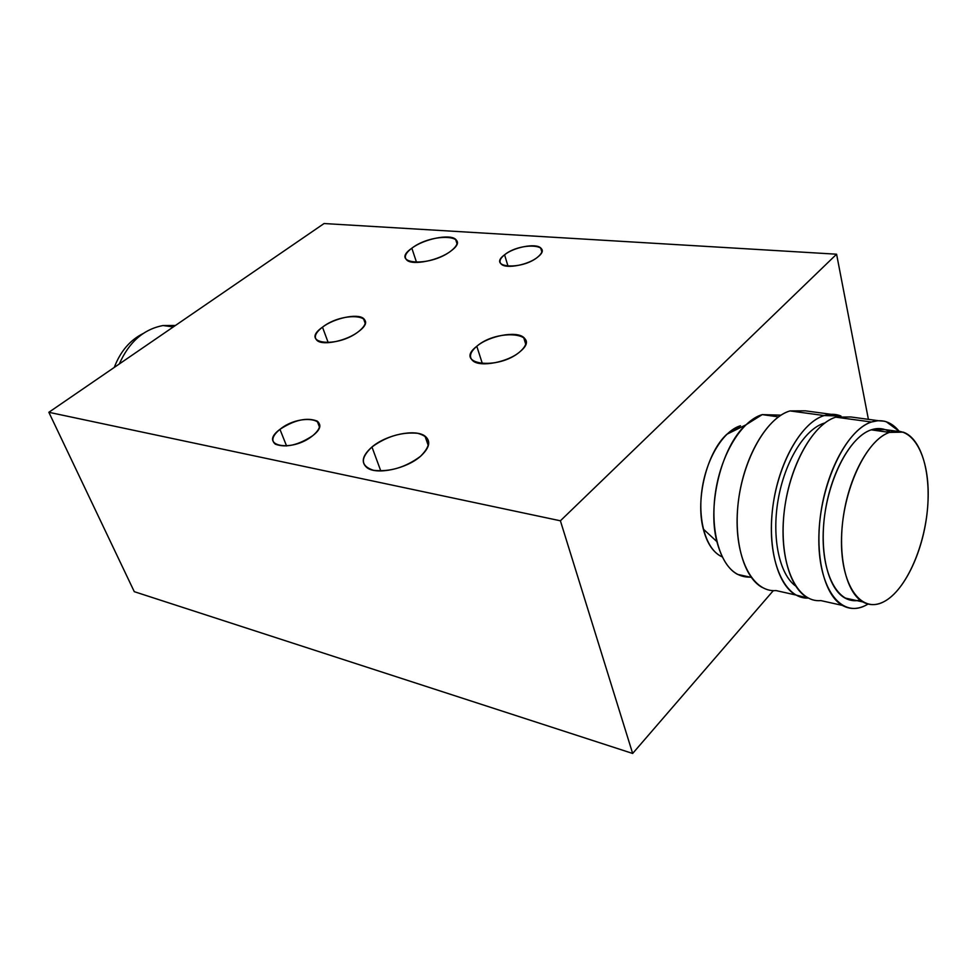 <?xml version="1.0" encoding="UTF-8"?>
<svg xmlns="http://www.w3.org/2000/svg" width="977" height="977" viewBox="0 0 977 977"><rect width="100%" height="100%" fill="white"/><g stroke="black" fill="none" stroke-linecap="round" stroke-linejoin="round"><path stroke-width="1.47" d="M134.276 591.671L632.656 753.462L773.32 590.621L632.656 753.462L560.395 520.79L632.656 753.462L134.276 591.671L48.85 412.294L324.059 223.538L836.593 254.203L868.394 419.341L836.593 254.203L560.395 520.79L48.85 412.294L134.276 591.671M726.778 434.313C706.908 452.388 695.282 498.905 703.293 529.033C707.067 543.578 713.357 552.848 722.186 556.841C706.652 550.405 697.517 521.547 701.926 490.136C706.212 458.714 723.261 430.784 740.481 425.764L726.778 434.313L745.659 424.983C721.514 447.026 707.153 504.645 716.862 541.6C723.383 565.561 734.472 577.407 750.165 577.151L737.598 574.391C719.658 565.109 709.717 529.485 715.604 491.516C721.368 453.536 741.885 420.464 762.243 414.614L745.659 424.983M324.059 223.538L48.85 412.294L560.395 520.79L836.593 254.203L324.059 223.538M476.8 346.261C497.769 327.967 543.09 332.913 520.082 351.622C498.197 370.845 452.803 364.555 476.8 346.261L482.406 363.749L476.8 346.261C469.937 352.196 468.679 357.081 473.015 360.928C480.586 367.523 508.296 362.125 520.082 351.622C526.579 345.797 527.775 341.046 523.635 337.358C516.039 330.666 488.83 335.917 476.8 346.261M322.483 327.161C343.574 310.674 381.396 314.802 358.498 331.618C336.552 348.862 298.889 343.635 322.483 327.161L328.235 342.683L322.483 327.161C315.217 332.852 313.495 337.37 317.342 340.717C323.546 345.834 347.043 340.692 358.498 331.618C365.471 326 367.108 321.592 363.407 318.38C357.179 313.202 334.11 318.197 322.483 327.161M411.842 248.195C432.396 232.245 473.405 234.639 450.959 250.979C429.562 267.686 388.577 264.242 411.842 248.195L416.568 262.447L411.842 248.195C405.333 253.19 403.709 257.207 406.982 260.236C412.917 265.756 439.198 260.285 450.959 250.979C457.175 246.07 458.714 242.162 455.575 239.255C449.579 233.686 423.786 239.023 411.842 248.195M371.956 446.99C386.587 436.389 401.816 431.822 417.667 433.3C431.101 437.037 432.054 444.706 420.513 456.308C405.443 467.421 389.799 472.099 373.568 470.316C360.562 466.066 360.024 458.286 371.956 446.99L380.798 470.963L371.956 446.99C362.259 455.563 360.672 462.512 367.193 467.836C376.878 475.14 406.566 468.801 420.513 456.308C429.66 447.869 431.138 441.115 424.971 436.072C415.298 428.634 386.233 434.704 371.956 446.99M504.572 254.802C520.24 241.856 554.851 243.981 537.631 257.146C521.449 270.58 486.778 267.771 504.572 254.802L508.04 266.281L504.572 254.802C499.845 258.649 498.783 261.799 501.396 264.266C506.428 269.127 528.496 264.84 537.631 257.146C542.174 253.361 543.175 250.271 540.66 247.889C535.579 242.992 513.841 247.193 504.572 254.802M279.947 429.343C300.244 412.685 334.757 418.754 312.787 435.644C291.72 453.023 257.391 445.866 279.947 429.343L286.591 445.988L279.947 429.343C272.424 435.608 270.898 440.554 275.367 444.205C285.846 448.052 298.315 445.207 312.787 435.644C320.041 429.44 321.506 424.592 317.183 421.075C306.851 417.142 294.443 419.902 279.947 429.343M762.243 414.614L778.437 416.874L762.243 414.614L780.953 415.164M795.864 595.017L776.08 590.584C752.302 592.746 733.983 556.853 737.525 509.945C740.798 463.086 765.406 417.863 790.002 410.914L824.148 415.567C802.471 422.125 780.147 459.288 773.515 502.019C766.75 544.751 776.935 584.698 795.864 595.017L808.309 598.107C785.154 599.353 767.898 562.581 771.928 515.258C775.701 467.983 800.065 422.662 824.148 415.567L790.002 410.914L805.366 410.828L831.109 414.309M762.292 587.507C743.033 577.212 732.53 537.814 739.149 495.791C745.646 453.768 768.056 417.289 790.002 410.914M840.953 416.019L824.148 415.567C830.071 413.735 835.677 413.882 840.953 416.019M823.953 423.236C804.596 429.269 784.714 461.681 778.168 499.626C771.525 537.545 779.353 574.317 795.608 585.992C779.353 574.317 771.525 537.545 778.168 499.626C784.714 461.681 804.596 429.269 823.953 423.236L824.832 422.968M842.382 605.41L820.814 600.586C797.464 603.017 779.707 566.55 783.542 518.604C787.083 470.719 811.594 424.36 835.775 417.155L871.447 422.003C850.173 428.83 828.02 466.945 821.181 510.666C814.232 554.374 823.904 595.078 842.382 605.41C849.611 609.453 857.33 609.477 865.5 605.471L868.089 604.067M807.307 597.57C788.476 587.25 778.425 547.108 785.239 504.144C791.92 461.168 814.195 423.774 835.775 417.155L850.857 416.971L878.274 420.684M865.5 605.471C840.415 618.6 817.444 587.055 818.885 535.53C819.947 484.152 845.764 429.843 871.447 422.003C882.158 418.706 891.366 421.771 899.072 431.199L886.286 421.759L884.27 421.197L877.993 420.696L871.447 422.003L835.775 417.155M890.181 432.152C884.417 428.341 878.091 427.572 871.203 429.843C848.732 436.975 826.017 482.528 823.428 527.971C820.558 573.499 838.181 605.838 860.09 600.073C854.716 601.343 849.648 600.647 844.873 597.985C827.861 588.642 818.934 551.407 825.235 511.386C831.403 471.341 851.651 436.255 871.203 429.843L885.113 429.624L895.787 431.101M889.461 432.396L871.203 429.843L889.461 432.396C870.067 438.905 849.892 474.333 843.639 514.72C837.277 555.095 846.021 592.587 862.85 601.942C869.31 605.532 876.21 605.508 883.538 601.893C903.872 591.696 922.361 553.519 926.965 514.097C931.692 474.688 921.873 438.624 903.249 432.139L889.461 432.396C912.836 424.201 930.031 456.918 928.052 500.444C926.404 543.871 906.387 590.523 883.538 601.893C860.688 613.947 840.061 584.698 841.539 537.265C842.675 489.978 866.123 439.882 889.461 432.396M155.111 339.422L164.417 333.035L155.111 339.422M173.308 326.941L163.012 325.536L175.481 325.451L163.012 325.536L173.308 326.941M119.292 363.981C129.049 342.048 143.619 329.237 163.012 325.536C143.619 329.237 129.049 342.048 119.292 363.981M114.26 367.437C120.354 351.464 129.978 340.155 143.143 333.523C129.978 340.155 120.354 351.464 114.26 367.437M428.671 444.181L427.804 444.205M523.635 337.358L525.724 344.234M363.407 318.38L365.203 323.411M457.004 243.761L455.575 239.255M428.329 445.707L424.971 436.072M540.66 247.889L541.832 251.932M317.183 421.075L319.455 426.998M703.293 529.033L716.862 541.6M751.24 577.383L737.598 574.391M862.85 601.942L844.873 597.985"/></g></svg>

